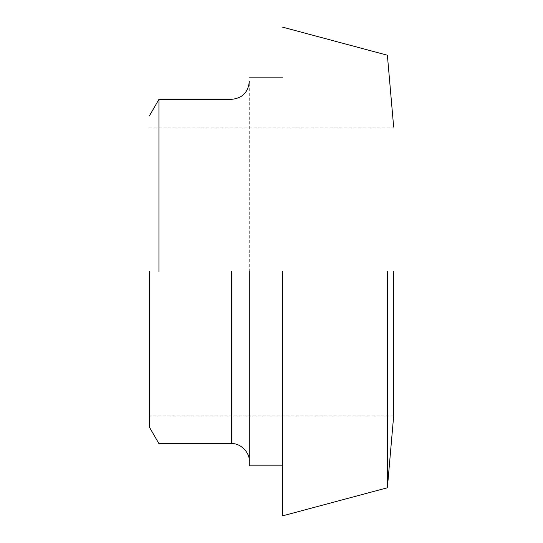 <?xml version="1.0" encoding="UTF-8"?>
<svg xmlns="http://www.w3.org/2000/svg" width="543" height="543" viewBox="0 0 543 543"><rect width="100%" height="100%" fill="white"/><g stroke="black" fill="none" stroke-linecap="round" stroke-linejoin="round"><path stroke-width="0.41" stroke-dasharray="2.71 2.04" d="M249.285 271.5L249.285 81.572M158.943 271.5L158.943 99.342L158.943 271.5M149.325 271.5L149.325 426.995L149.325 271.5M282.604 271.5L282.604 515.85L282.604 271.5M387.383 271.5L387.383 487.777L387.383 271.5M393.675 271.5L393.675 415.89L393.675 271.5M231.515 443.658L231.515 271.5M393.675 415.89L149.325 415.89M149.325 127.11L393.675 127.11"/><path stroke-width="0.81" d="M231.515 271.5L231.515 443.658C240.305 442.864 250.079 452.631 249.285 461.428M158.943 271.5L158.943 99.342L158.943 271.5M249.285 271.5L249.285 465.867L249.285 271.5M149.325 271.5L149.325 426.995L149.325 271.5M282.604 271.5L282.604 515.85L282.604 271.5M387.383 271.5L387.383 487.777L387.383 271.5M393.675 271.5L393.675 415.89L393.675 271.5M149.325 116.005L158.943 99.342L231.515 99.342C242.287 98.269 248.212 92.344 249.285 81.572M231.515 443.658L158.943 443.658L149.325 426.995M282.604 465.867L249.285 465.867M282.604 77.133L249.285 77.133M393.675 415.89L387.383 487.777L282.604 515.85M393.675 127.11L387.383 55.223L282.604 27.15"/></g></svg>
